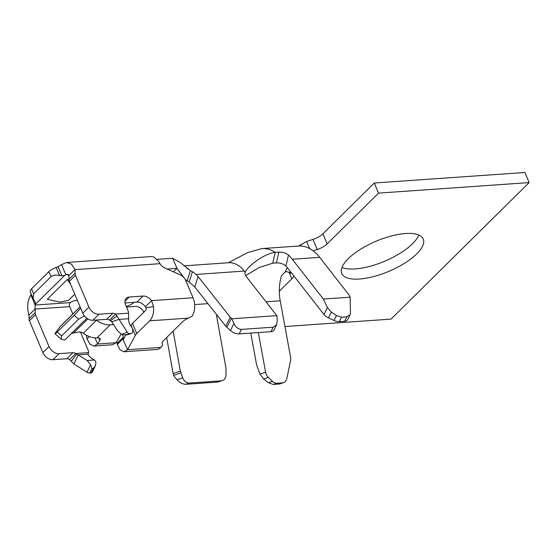 <?xml version="1.0" encoding="UTF-8"?>
<svg xmlns="http://www.w3.org/2000/svg" width="557" height="557" viewBox="0 0 557 557"><rect width="100%" height="100%" fill="white"/><g stroke="black" fill="none" stroke-linecap="round" stroke-linejoin="round"><path stroke-width="0.84" d="M48.898 271.628L31.54 288.784L33.678 293.831L51.028 276.676L48.898 271.628A8.849 3.272 -22.9 0 1 56.173 267.492A4.721 1.748 157.1 0 0 58.032 266.699A17.699 6.545 157.1 0 0 61.562 264.617L66.555 262.479L71.581 264.192L74.93 269.63A17.699 12.066 -134.7 0 1 75.098 273.222A4.721 3.217 45.3 0 0 75.46 275.262L88.918 307.116A8.849 6.03 45.3 0 0 98.965 314.211L92.824 320.275L106.686 319.307A4.721 3.217 -134.7 0 1 109.534 320.15L115.668 314.078L127.365 332.299A2.952 2.256 71.3 0 0 129.6 333.601L130.958 333.504A2.952 2.256 71.3 0 0 131.396 333.42A2.952 2.256 71.3 0 0 132.726 330.461L132.538 329.389A4.721 3.614 71.3 0 0 131.243 326.576A8.849 6.768 -108.7 0 1 128.66 318.722L128.472 313.187L115.668 314.078A4.721 3.217 45.3 0 0 112.827 313.243L98.965 314.211M125.026 302.952L136.841 302.124L142.982 296.059L129.287 297.013L124.949 301.302M91.898 368.525L89.698 373.037L91.056 372.946L93.256 368.428L91.898 368.525L90.631 364.731L86.969 372.229L73.9 363.916L71.212 361.291L76.789 354.05L87.136 360.504L90.631 364.731M87.136 360.504L94.432 359.996A4.721 2.472 26 0 0 93.381 359.328A8.849 4.637 -154 0 1 88.041 354.203L88.445 352.832M71.205 361.284L69.632 359.592L75.766 353.521L76.789 354.05M89.698 373.037A2.952 1.546 -154 0 1 86.969 372.229M95.296 365.998L92.197 372.348A2.952 1.546 -154 0 1 91.056 372.946M110.509 320.721L109.534 320.15M127.365 332.299L121.391 334.325L117.436 330.552L111.741 321.842L110.516 320.721L117.116 315.91M167.211 269.031L176.959 268.356L172.691 258.253L157.137 259.339M70.481 284.063L67.237 279.544L47.289 299.269L59.843 302.117L68.455 300.404L74.756 294.18M68.95 279.426L67.237 279.544M86.822 318.235L64.703 340.097L61.096 339.095L61.688 335.885L78.572 319.196L84.392 315.875M78.572 319.196L74.165 315.297L57.28 331.986L61.688 335.885M80.09 306.81L60.887 325.789A14.747 10.054 45.3 0 0 60.24 326.534L56.334 331.7A8.849 0.634 -48.5 0 0 55.08 333.775A8.849 0.634 -48.5 0 0 57.28 331.986M74.165 315.297A8.849 0.634 -48.5 0 0 80.647 308.139M134.098 302.319A8.849 3.272 157.1 0 1 129.175 305.354L126.3 306.615M77.653 301.052A4.797 1.775 157.1 0 0 70.342 302.59L69.66 303.488A2.952 1.859 86 0 0 69.743 306.642L72.842 313.974M80.473 332.042L88.229 350.395A4.721 3.217 -134.7 0 1 88.542 352.748M94.432 359.996L95.56 361.389A5.897 3.725 86 0 1 95.943 362.468L95.331 365.928L93.256 368.428M129.287 297.013A8.849 6.03 -134.7 0 0 126.265 298.294A8.849 6.03 -134.7 0 0 125.645 305.069L128.131 310.952A4.721 3.217 -134.7 0 1 128.472 313.187M161.036 347.269A14.747 9.309 86 0 1 156.614 349.483L124.114 351.752L120.152 349.956L117.269 344.498L117.116 343.307A6.621 4.512 45.3 0 0 116.671 341.65M121.391 334.325L124.935 334.973L130.958 333.504M88.466 352.63L75.766 353.521A4.721 3.217 45.3 0 0 72.925 352.678L59.063 353.646L52.922 359.718L66.784 358.75A4.721 3.217 -134.7 0 1 69.632 359.592M88.041 354.203L78.314 354.886L73.9 363.916M128.66 318.722L118.933 319.405L111.741 321.842M71.331 333.546L73.698 332.891A7.666 5.452 -154.3 0 0 74.624 332.78L78.676 332.035A4.721 3.356 -154.3 0 1 83.216 333.225A20.644 14.078 45.3 0 0 97.029 337.855A7.666 2.834 -22.9 0 1 100.093 338.816A7.666 2.834 -22.9 0 1 99.835 340.32L97.614 344.017L94.077 346.057L90.004 344.268L87.01 338.816L86.439 335.251M113.531 324.585L110.244 324.815A20.644 14.078 -134.7 0 1 96.417 320.178A4.721 3.356 -154.3 0 1 96.229 320.038M92.824 320.275A8.849 6.03 -134.7 0 1 82.777 313.18L69.326 281.327A4.721 3.217 -134.7 0 1 68.957 279.294A17.699 12.066 45.3 0 0 68.79 275.694L67.362 274.239L65.83 274.712A17.699 6.545 -22.9 0 1 64.487 275.562L35.439 304.275A17.699 6.545 -22.9 0 1 35.133 305.048L35.028 309.065A17.699 12.066 -134.7 0 1 35.195 312.665A4.721 3.217 45.3 0 0 35.557 314.698L49.016 346.551A8.849 6.03 45.3 0 0 59.063 353.646M122.415 334.736A6.621 4.512 -134.7 0 1 123.257 337.243L123.292 339.624L125.84 334.91M130.721 325.901L131.062 325.274A11.801 4.365 -22.9 0 1 132.51 323.429L145.349 310.736A2.952 1.859 -94 0 0 146.122 307.882L145.426 306.726A8.849 6.03 45.3 0 0 136.841 302.124M143.866 312.205A7.666 5.229 45.3 0 0 135.323 306.406L126.467 307.025M161.036 347.276A8.849 3.272 157.1 0 0 162.463 344.191A8.849 3.272 157.1 0 0 162.407 344.073L162.226 343.746A8.849 3.272 -22.9 0 1 162.171 343.634A8.849 3.272 -22.9 0 1 163.48 340.668L182.682 321.681A8.849 3.272 -22.9 0 1 188.175 318.228M142.982 296.059A8.849 6.03 -134.7 0 1 151.567 300.655L153.481 306.559A14.747 9.309 86 0 1 149.617 320.832L136.778 333.525A11.801 4.365 157.1 0 0 135.323 335.37L127.553 349.726L124.114 351.752M188.412 318.124L192.116 316.188A14.747 9.309 -94 0 0 193.035 297.758L185.697 280.387A7.666 5.229 45.3 0 0 180.329 274.907L164.684 267.903A7.666 5.229 -134.7 0 1 159.956 263.684L159.274 262.465M52.922 359.718A8.849 6.03 -134.7 0 1 42.875 352.623L29.424 320.769A4.721 3.217 -134.7 0 1 29.055 318.729A17.699 12.066 45.3 0 0 28.887 315.137C26.868 306.956 27.523 300.23 30.872 294.952A17.699 6.545 157.1 0 0 31.206 294.047M33.678 293.831L33.086 298.475L30.238 291.743A8.849 3.272 -22.9 0 1 31.54 288.784M123.285 339.986L127.553 349.726L160.917 347.394M159.302 262.458L158.536 261.177L153.829 256.986L151.058 256.568M94.07 346.057L112.479 344.769L116.023 342.736L121.141 334.179M35.439 304.275L35.021 301.685L33.086 298.475M56.173 267.492L59.599 275.604L64.487 275.562M69.743 306.642L35.028 309.065L28.887 315.137M30.872 294.952L35.133 305.048L70.342 302.59M68.441 274.531L65.83 274.712L61.562 264.617M159.956 263.684L74.93 269.63L68.79 275.694M145.426 306.726L151.567 300.655L193.035 297.758M117.269 344.498L123.403 338.426L123.96 338.391M95.017 337.862L97.614 344.017L116.023 342.736M87.01 338.816L89.294 336.56M59.599 275.604C56.048 274.657 53.187 275.012 51.028 276.676M172.691 258.253L180.273 262.528L190.355 270.653A35.397 22.343 -94 0 0 186.72 268.161M173.443 271.823L176.959 268.356L184.444 278.242M184.84 278.806L186.442 280.505L189.22 282.03L192.409 271.698L196.175 274.434L198.055 276.516L194.811 287.015L225.766 326.172L230.201 317.177L198.055 276.516M187.173 280.958L190.355 270.653L192.409 271.698M245.331 272.338L244.321 271.071A35.397 22.343 -94 0 0 228.537 262.744L184.04 265.856M230.201 317.177L231.796 318.785L276.822 315.631L246.326 276.648A8.849 4.658 -153.7 0 1 245.191 272.352M173.123 373.594L180.308 371.101L182.682 377.785A7.666 5.862 70.9 0 0 189.45 383.049L221.261 380.828A7.666 5.862 70.9 0 0 222.431 380.591L217.669 382.074L185.857 384.302C182.557 384.184 179.619 382.666 177.042 379.742L173.868 376.038L173.123 373.594L166.661 337.521M180.308 371.101L173.143 331.116M194.811 287.015L189.22 282.03M222.431 380.591A7.666 5.862 70.9 0 0 226.003 374.757L225.947 367.912L216.332 314.239M230.459 330.559L233.94 323.506C235.695 327.238 238.18 329.201 241.397 329.403L273.202 327.182L276.599 324.759L273.953 330.127A7.666 4.038 -153.7 0 1 270.981 331.68L239.176 333.901A7.666 4.038 -153.7 0 1 230.459 330.559L225.766 326.172M233.94 323.506L231.796 318.785M276.822 315.631L277.261 320.477L276.599 324.759M245.665 275.68L259.158 267.485L272.728 263.203L275.228 252.384C265.341 253.073 247.621 265.912 245.233 272.22L245.498 271.628M261.943 248.582A47.192 29.793 -94 0 1 275.228 252.384L278.876 252.126C282.496 251.952 285.692 252.92 288.463 255.036A47.192 29.793 86 0 1 292.272 259.242L323.352 299.039L350.123 297.187L349.016 294.925L319.655 257.327A47.192 29.793 -94 0 0 298.455 246.027L261.943 248.582L247.677 252.579L228.335 262.772M245.832 275.952A35.397 22.343 86 0 1 246.062 275.36M279.99 383.877L273.452 384.511L268.488 382.75L263.628 378.99L260.035 374.144L256.624 364.995L250.775 333.093M350.123 314.677L347.596 319.718A7.666 4.066 -153.4 0 1 344.63 321.271L339.345 321.64A7.666 4.066 -153.4 0 1 334.012 320.477L328.428 317.88A7.666 4.066 -153.4 0 1 323.944 314.475L287.795 268.182A35.397 22.343 -94 0 0 285.929 266.016C283.2 263.76 280.018 262.737 276.376 262.946L272.728 263.203M258.323 332.564L265.585 372.16A7.666 5.855 70.3 0 0 268.293 377.326L272.443 381.329A7.666 5.855 70.3 0 0 277.038 383.23L282.322 382.861A7.666 5.855 70.3 0 0 283.534 382.603A7.666 5.855 70.3 0 0 286.869 378.356L290.559 360.588A7.666 5.855 70.3 0 0 290.573 357.204L280.227 300.815A35.397 22.343 86 0 1 281.591 275.534L285.107 272.039L287.349 267.632M334.012 320.477L336.477 315.547L331.338 312.066L328.428 317.88M323.352 299.039L327.405 307.561L331.338 312.066M336.484 315.547L341.58 317.17L346.872 316.801L350.04 314.844L350.457 312.811L350.123 297.187M298.879 246.006L306.656 241.473L312.992 239.399A11.801 4.365 157.1 0 0 322.879 233.829L374.276 183.016L524.882 172.489L529.15 182.585L391.028 319.112L284.947 326.527M292.035 273.612L286.785 271.614L285.107 272.046M341.97 267.444A44.24 16.362 157.1 0 0 355.22 268.927A44.24 16.362 157.1 0 0 418.773 235.005M289.786 272.464L290.545 271.712M313.159 250.838L317.26 249.501L312.992 239.399M374.276 183.016L378.544 193.119L529.15 182.585M322.879 233.829L327.14 243.924L378.544 193.119M279.322 291.193L291.826 278.827L288.958 272.039M359.481 279.022A44.24 16.362 157.1 0 0 404.654 263.189A44.24 16.362 157.1 0 0 423.257 239.057A44.24 16.362 157.1 0 0 376.142 241.202A44.24 16.362 157.1 0 0 341.747 273.487A44.24 16.362 157.1 0 0 359.481 279.022M327.14 243.924A11.801 4.365 -22.9 0 1 317.26 249.501M293.692 275.736A11.801 4.365 -22.9 0 1 291.826 278.827M129.6 333.601L126 334.82M80.117 306.886L60.24 326.534M106.686 319.307L112.827 313.243M66.784 358.75L72.925 352.678M97.029 337.855L110.244 324.815M96.472 320.219L83.278 333.267M87.839 318.91L73.698 332.891M188.273 318.131L149.617 320.832M35.557 314.698L29.424 320.769M42.875 352.623L49.016 346.551M132.51 323.429L136.778 333.525M75.46 275.262L69.326 281.327M82.777 313.18L88.918 307.116M162.407 344.073L162.087 343.307M75.098 273.222L68.957 279.294M35.195 312.665L29.055 318.729M34.722 301.1L35.209 302.249M61.904 275.861L58.032 266.699M98.84 337.96L99.835 340.32M131.062 325.274L135.323 335.37M123.257 337.243L117.116 343.307M153.481 306.559L146.122 307.882M196.175 274.434L244.321 271.071M194.637 304.582L207.963 303.649M231.329 318.36L226.887 327.356M177.042 379.742L182.682 377.785M180.809 372.905L173.624 375.397M217.669 382.074L221.261 380.828M189.45 383.049L185.857 384.302M270.981 331.68L273.202 327.182M241.397 329.403L239.176 333.901M292.272 259.242L319.655 257.327M266.204 301.797L280.227 300.815M268.488 382.75L272.443 381.329M268.293 377.326L263.628 378.99M344.63 321.271L346.872 316.801M341.58 317.17L339.345 321.64M278.737 384.142L282.322 382.861M277.038 383.23L273.452 384.511M276.376 262.946L278.876 252.126M288.463 255.036L285.929 266.016M323.944 314.475L327.405 307.561M260.035 374.144L265.585 372.16M309.671 248.596L306.656 241.473M131.396 333.42L127.407 334.771M124.949 334.973L127.114 334.82M151.156 256.561L66.555 262.479M61.096 339.095L55.08 333.775M185.418 279.795L186.442 280.505M298.615 246.02L302.646 243.701M279.816 383.933L283.534 382.603M162.463 344.191L162.087 343.286"/></g></svg>
